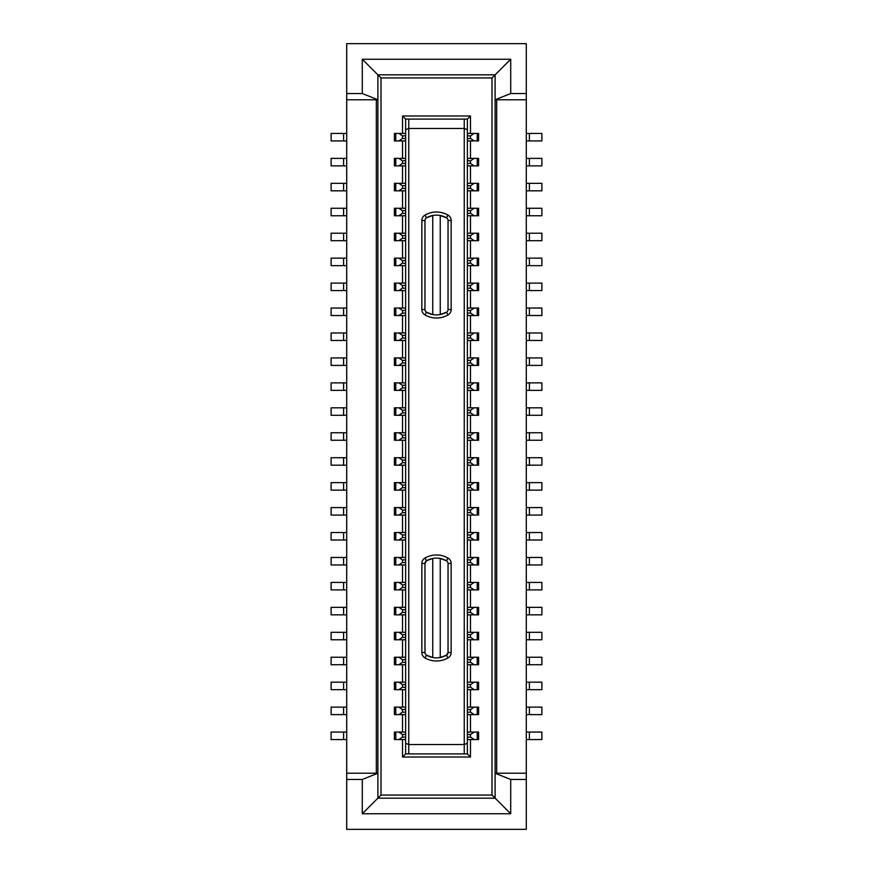 <?xml version="1.0" encoding="UTF-8"?>
<svg xmlns="http://www.w3.org/2000/svg" width="873" height="873" viewBox="0 0 873 873"><rect width="100%" height="100%" fill="white"/><g stroke="black" fill="none" stroke-linecap="round" stroke-linejoin="round"><path stroke-width="1.31" d="M346.701 707.13L331.118 707.13L331.118 714.616L346.701 714.616M395.775 490.124L394.41 490.124L394.41 482.649L395.775 482.649L395.775 490.124L405.629 490.124M405.629 482.649L395.775 482.649M362.295 813.756L362.295 779.469L377.889 773.227L377.889 798.173L362.295 813.756L510.705 813.756L495.111 798.173L495.111 773.227L526.299 773.227L526.299 779.469L510.705 779.469L495.111 773.227L495.111 74.827L377.889 74.827L380.999 77.948L492.001 77.948L510.705 59.244L510.705 93.531L526.299 93.531L526.299 99.773L495.111 99.773L510.705 93.531M376.328 773.227L346.701 773.227L346.701 99.773L376.328 99.773L376.328 773.227L377.889 773.227L377.889 74.827L362.295 59.244L362.295 93.531L346.701 93.531L346.701 99.773M362.295 779.469L346.701 779.469L346.701 773.227M346.701 482.649L331.118 482.649L331.118 490.124L346.701 490.124M405.487 385.179L402.518 385.364L398.852 382.876L394.41 382.876L394.41 390.351L405.629 390.351M408.75 753.901L464.25 753.901L464.25 744.549L408.75 744.549L408.75 753.901L405.629 753.901L405.629 743.25L408.75 744.549L408.75 128.451L464.25 128.451L464.25 119.099L408.75 119.099L408.75 128.451L405.629 129.75L405.629 743.25M464.25 753.901L467.371 753.901L467.371 743.25L464.25 744.549L464.25 128.451L467.371 129.75L467.371 743.25M541.882 258.157L529.409 258.157L529.409 265.643L541.882 265.643L541.882 258.157M467.513 235.524L470.482 235.71L474.148 233.211L477.225 233.211L477.225 240.697L467.371 240.697L467.415 233.211M470.482 235.71L470.482 238.209L474.148 240.697M343.591 589.897L331.118 589.897L331.118 582.411L343.591 582.411L343.591 589.897L346.701 589.897M346.701 582.411L343.591 582.411M346.701 532.53L331.118 532.53L331.118 540.016L346.701 540.016M346.701 308.049L331.118 308.049L331.118 315.524L346.701 315.524M405.487 185.643L402.518 185.829L398.852 183.33L395.775 183.33L395.775 190.816L405.629 190.816M402.518 185.829L402.518 188.317L398.852 190.816M526.299 158.384L541.882 158.384L541.882 165.87L526.299 165.87M331.118 557.476L343.591 557.476L343.591 564.951L331.118 564.951L331.118 557.476M467.513 360.243L470.482 360.429L474.148 357.93L478.59 357.93L478.59 365.416L467.371 365.416L467.415 357.93M526.299 582.411L529.409 582.411L529.409 589.897L541.882 589.897L541.882 582.411L529.409 582.411M478.59 183.33L477.225 183.33L477.225 190.816L478.59 190.816L478.59 183.33M405.629 258.157L394.41 258.157L394.41 265.643L405.629 265.643M526.299 779.469L526.299 829.35L346.701 829.35L346.701 779.469M467.513 412.994L470.482 412.809L474.148 415.297L467.371 415.297M346.701 183.33L331.118 183.33L331.118 190.816L346.701 190.816M541.882 457.703L529.409 457.703L529.409 465.189L541.882 465.189L541.882 457.703M451.155 220.509A6.231 6.231 0 0 0 448.035 215.107L446.474 217.803L440.243 215.489L440.243 314.553L446.474 312.228A3.121 3.121 0 0 0 448.035 309.533L451.155 309.533L451.155 220.509L448.035 220.509A3.121 3.121 0 0 0 446.474 217.803A19.959 19.959 0 0 0 426.526 217.803A3.121 3.121 0 0 0 424.965 220.509L421.845 220.509L421.845 309.533A6.231 6.231 0 0 0 424.965 314.935A23.069 23.069 0 0 0 448.035 314.935A6.231 6.231 0 0 0 451.155 309.533M421.845 309.533L424.965 309.533A3.121 3.121 0 0 0 426.526 312.228L424.965 314.935M331.118 258.157L343.591 258.157L343.591 265.643L331.118 265.643L331.118 258.157M380.999 795.052L377.889 798.173L495.111 798.173L492.001 795.052L380.999 795.052L380.999 77.948M492.001 795.052L492.001 77.948M464.25 119.099L467.371 119.099L470.482 115.989L402.518 115.989L402.518 133.449M470.482 115.989L470.482 133.449M470.482 140.924L470.482 158.384M470.482 165.87L470.482 183.33M470.482 190.816L470.482 208.276M470.482 215.751L470.482 233.211M470.482 240.697L470.482 258.157M470.482 265.643L470.482 283.103M470.482 290.589L470.482 308.049M470.482 315.524L470.482 332.984M470.482 340.47L470.482 357.93M470.482 365.416L470.482 382.876M470.482 390.351L470.482 407.811M470.482 415.297L470.482 432.757M470.482 440.243L470.482 457.703M470.482 465.189L470.482 482.649M470.482 490.124L470.482 507.584M470.482 515.07L470.482 532.53M470.482 540.016L470.482 557.476M470.482 564.951L470.482 582.411M470.482 589.897L470.482 607.357M470.482 614.843L470.482 632.303M470.482 639.789L470.482 657.249M470.482 664.724L470.482 682.184M470.482 689.67L470.482 707.13M470.482 714.616L470.482 732.076M470.482 739.551L470.482 757.011L402.518 757.011L402.518 739.551M402.518 732.076L402.518 714.616M402.518 707.13L402.518 689.67M402.518 682.184L402.518 664.724M402.518 657.249L402.518 639.789M402.518 632.303L402.518 614.843M402.518 607.357L402.518 589.897M402.518 582.411L402.518 564.951M402.518 557.476L402.518 540.016M402.518 532.53L402.518 515.07M402.518 507.584L402.518 490.124M402.518 482.649L402.518 465.189M402.518 457.703L402.518 440.243M402.518 432.757L402.518 415.297M402.518 407.811L402.518 390.351M402.518 382.876L402.518 365.416M402.518 357.93L402.518 340.47M402.518 332.984L402.518 315.524M402.518 308.049L402.518 290.589M402.518 283.103L402.518 265.643M402.518 258.157L402.518 240.697M402.518 233.211L402.518 215.751M402.518 208.276L402.518 190.816M402.518 183.33L402.518 165.87M402.518 158.384L402.518 140.924M405.487 435.07L402.518 435.256L402.518 437.744L398.852 440.243L405.629 440.243M405.487 437.93L402.518 437.744M405.487 734.379L402.518 734.564L398.852 732.076L395.775 732.076L395.775 739.551L405.629 739.551M402.518 734.564L402.518 737.063L398.852 739.551M541.882 133.449L529.409 133.449L529.409 140.924L541.882 140.924L541.882 133.449M467.415 589.897L467.371 582.411L477.225 582.411L477.225 589.897L478.59 589.897L478.59 582.411L477.225 582.411M478.59 532.53L477.225 532.53L477.225 540.016L478.59 540.016L478.59 532.53M467.513 388.049L470.482 387.863L474.148 390.351L467.371 390.351M424.965 558.065A6.231 6.231 0 0 0 421.845 563.467L424.965 563.467L426.526 560.772A3.121 3.121 0 0 0 424.965 563.467L424.965 652.491A3.121 3.121 0 0 0 426.526 655.197L424.965 657.893A23.069 23.069 0 0 0 448.035 657.893A6.231 6.231 0 0 0 451.155 652.491L448.035 652.491L446.474 655.197A3.121 3.121 0 0 0 448.035 652.491L448.035 563.467A3.121 3.121 0 0 0 446.474 560.772A19.959 19.959 0 0 0 426.526 560.772L432.757 558.447L432.757 657.511L426.526 655.197A19.959 19.959 0 0 0 446.474 655.197L440.243 657.511L440.243 558.447L446.474 560.772L448.035 558.065A23.069 23.069 0 0 0 424.965 558.065L426.526 560.772M405.487 313.221L402.518 313.036L398.852 315.524L405.629 315.524M331.118 133.449L343.591 133.449L343.591 140.924L331.118 140.924L331.118 133.449M405.629 632.303L395.775 632.303L395.775 639.789L405.629 639.789M405.487 634.606L402.518 634.791L398.852 632.303M395.775 732.076L394.41 732.076L394.41 739.551L395.775 739.551M467.513 363.103L470.482 362.917L474.148 365.416M470.482 360.429L470.482 362.917M478.59 258.157L477.225 258.157L477.225 265.643L478.59 265.643L478.59 258.157M405.487 612.53L402.518 612.344L398.852 614.843L405.629 614.843M405.487 410.124L402.518 410.31L402.518 412.809L398.852 415.297L405.629 415.297M405.487 412.994L402.518 412.809M395.775 564.951L394.41 564.951L394.41 557.476L395.775 557.476L395.775 564.951L405.629 564.951M405.629 557.476L395.775 557.476M346.701 133.449L343.591 133.449M405.487 310.351L402.518 310.537L402.518 313.036M405.487 659.552L402.518 659.737L402.518 662.236L398.852 664.724L394.41 664.724L394.41 657.249L395.775 657.249L395.775 664.724M405.487 662.421L402.518 662.236M424.965 309.533L424.965 220.509M526.299 657.249L529.409 657.249L529.409 664.724L526.299 664.724M529.409 664.724L541.882 664.724L541.882 657.249L529.409 657.249M405.629 332.984L395.775 332.984L395.775 340.47L405.629 340.47M405.487 335.297L402.518 335.483L398.852 332.984M405.629 308.049L395.775 308.049L395.775 315.524L398.852 315.524M402.518 310.537L398.852 308.049M421.845 563.467L421.845 652.491A6.231 6.231 0 0 0 424.965 657.893M405.629 158.384L394.41 158.384L394.41 165.87L405.629 165.87M526.299 482.649L529.409 482.649L529.409 490.124L541.882 490.124L541.882 482.649L529.409 482.649M346.701 415.297L331.118 415.297L331.118 407.811L343.591 407.811L343.591 415.297M331.118 432.757L343.591 432.757L343.591 440.243L331.118 440.243L331.118 432.757M478.59 632.303L477.225 632.303L477.225 639.789L478.59 639.789L478.59 632.303M405.487 684.497L402.518 684.683L402.518 687.171L398.852 689.67L405.629 689.67M398.852 689.67L394.41 689.67L394.41 682.184L395.775 682.184L395.775 689.67M346.701 440.243L343.591 440.243M467.513 487.821L470.482 487.636L474.148 490.124L467.371 490.124L467.415 482.649M467.371 457.703L477.225 457.703L477.225 465.189L467.371 465.189L467.415 457.703M467.513 460.006L470.482 460.191L474.148 457.703M402.518 385.364L402.518 387.863L398.852 390.351M467.513 509.897L470.482 510.083L470.482 512.571L474.148 515.07L467.371 515.07L467.415 507.584M467.513 512.757L470.482 512.571M470.482 757.011L467.371 753.901M402.518 757.011L405.629 753.901M477.225 233.211L478.59 233.211L478.59 240.697L477.225 240.697M448.035 215.107A23.069 23.069 0 0 0 424.965 215.107A6.231 6.231 0 0 0 421.845 220.509M526.299 332.984L541.882 332.984L541.882 340.47L526.299 340.47M405.487 135.752L402.518 135.937L402.518 138.436L398.852 140.924L405.629 140.924M405.487 138.621L402.518 138.436M467.513 160.697L470.482 160.883L470.482 163.371L474.148 165.87L478.59 165.87L478.59 158.384L477.225 158.384L477.225 165.87M467.513 163.557L470.482 163.371M405.487 509.897L402.518 510.083L398.852 507.584L395.775 507.584L395.775 515.07L405.629 515.07M402.518 510.083L402.518 512.571L398.852 515.07M343.591 340.47L331.118 340.47L331.118 332.984L343.591 332.984L343.591 340.47L346.701 340.47M346.701 332.984L343.591 332.984M526.299 732.076L529.409 732.076L529.409 739.551L541.882 739.551L541.882 732.076L529.409 732.076M402.518 684.683L398.852 682.184L395.775 682.184M541.882 183.33L529.409 183.33L529.409 190.816L541.882 190.816L541.882 183.33M467.513 285.406L470.482 285.591L474.148 283.103L477.225 283.103L477.225 290.589L467.371 290.589M470.482 285.591L470.482 288.09L474.148 290.589M346.701 632.303L331.118 632.303L331.118 639.789L346.701 639.789M405.487 709.443L402.518 709.629L398.852 707.13L394.41 707.13L394.41 714.616L405.629 714.616M402.518 634.791L402.518 637.29L398.852 639.789M405.487 637.476L402.518 637.29M405.629 607.357L394.41 607.357L394.41 614.843L398.852 614.843M405.487 213.448L402.518 213.263L398.852 215.751L405.629 215.751M405.487 188.503L402.518 188.317M467.415 714.616L467.371 707.13L477.225 707.13L477.225 714.616L478.59 714.616L478.59 707.13L477.225 707.13M467.415 390.351L467.371 382.876L477.225 382.876L477.225 390.351L474.148 390.351M467.513 385.179L470.482 385.364L474.148 382.876M526.299 557.476L529.409 557.476L529.409 564.951L541.882 564.951L541.882 557.476L529.409 557.476M467.371 482.649L477.225 482.649L477.225 490.124L478.59 490.124L478.59 482.649L477.225 482.649M467.513 484.952L470.482 485.137L474.148 482.649M402.518 115.989L405.629 119.099L405.629 129.75M405.629 407.811L394.41 407.811L394.41 415.297L398.852 415.297M395.775 365.416L394.41 365.416L394.41 357.93L395.775 357.93L395.775 365.416L405.629 365.416M405.629 357.93L395.775 357.93M424.965 215.107L426.526 217.803L432.757 215.489L432.757 314.553L426.526 312.228A19.959 19.959 0 0 0 446.474 312.228L448.035 314.935M405.487 534.843L402.518 535.029L398.852 532.53L395.775 532.53L395.775 540.016L405.629 540.016M402.518 535.029L402.518 537.517L398.852 540.016M346.701 465.189L331.118 465.189L331.118 457.703L343.591 457.703L343.591 465.189M402.518 709.629L402.518 712.117L398.852 714.616M346.701 365.416L331.118 365.416L331.118 357.93L343.591 357.93L343.591 365.416M346.701 357.93L343.591 357.93M541.882 507.584L529.409 507.584L529.409 515.07L541.882 515.07L541.882 507.584M526.299 407.811L541.882 407.811L541.882 415.297L526.299 415.297M346.701 515.07L331.118 515.07L331.118 507.584L343.591 507.584L343.591 515.07M346.701 507.584L343.591 507.584M541.882 532.53L529.409 532.53L529.409 540.016L541.882 540.016L541.882 532.53M526.299 440.243L541.882 440.243L541.882 432.757L529.409 432.757L529.409 440.243M526.299 432.757L529.409 432.757M405.487 462.876L402.518 462.69L398.852 465.189L405.629 465.189M395.775 440.243L394.41 440.243L394.41 432.757L395.775 432.757L395.775 440.243L398.852 440.243M405.629 432.757L395.775 432.757M526.299 308.049L541.882 308.049L541.882 315.524L526.299 315.524M346.701 240.697L331.118 240.697L331.118 233.211L343.591 233.211L343.591 240.697M346.701 233.211L343.591 233.211M477.225 290.589L478.59 290.589L478.59 283.103L477.225 283.103M467.513 435.07L470.482 435.256L474.148 432.757L477.225 432.757L477.225 440.243L467.371 440.243M470.482 435.256L470.482 437.744L474.148 440.243M526.299 639.789L541.882 639.789L541.882 632.303L529.409 632.303L529.409 639.789M526.299 632.303L529.409 632.303M346.701 614.843L331.118 614.843L331.118 607.357L343.591 607.357L343.591 614.843M467.513 584.724L470.482 584.91L474.148 582.411M343.591 215.751L331.118 215.751L331.118 208.276L343.591 208.276L343.591 215.751L346.701 215.751M346.701 208.276L343.591 208.276M467.513 410.124L470.482 410.31L470.482 412.809M470.482 485.137L470.482 487.636M405.487 687.357L402.518 687.171M448.035 220.509L448.035 309.533M346.701 664.724L331.118 664.724L331.118 657.249L343.591 657.249L343.591 664.724M541.882 208.276L529.409 208.276L529.409 215.751L541.882 215.751L541.882 208.276M451.155 652.491L451.155 563.467A6.231 6.231 0 0 0 448.035 558.065M405.487 360.243L402.518 360.429L398.852 357.93M346.701 158.384L331.118 158.384L331.118 165.87L346.701 165.87M467.415 440.243L467.371 432.757L474.148 432.757M467.371 657.249L478.59 657.249L478.59 664.724L467.371 664.724L467.415 657.249M405.487 584.724L402.518 584.91L398.852 582.411L395.775 582.411L395.775 589.897L405.629 589.897M402.518 584.91L402.518 587.409L398.852 589.897M331.118 732.076L343.591 732.076L343.591 739.551L331.118 739.551L331.118 732.076M402.518 435.256L398.852 432.757M541.882 283.103L529.409 283.103L529.409 290.589L541.882 290.589L541.882 283.103M467.513 188.503L470.482 188.317L474.148 190.816L467.371 190.816M467.513 709.443L470.482 709.629L474.148 707.13M474.148 165.87L467.371 165.87L467.415 158.384M405.629 208.276L395.775 208.276L395.775 215.751L398.852 215.751M405.487 210.579L402.518 210.764L398.852 208.276M467.371 208.276L478.59 208.276L478.59 215.751L467.371 215.751L467.415 208.276M467.415 739.551L467.371 732.076L477.225 732.076L477.225 739.551L478.59 739.551L478.59 732.076L477.225 732.076M467.513 734.379L470.482 734.564L474.148 732.076M405.629 657.249L395.775 657.249M402.518 659.737L398.852 657.249M526.299 233.211L541.882 233.211L541.882 240.697L526.299 240.697M467.513 659.552L470.482 659.737L474.148 657.249M470.482 659.737L470.482 662.236L474.148 664.724M346.701 657.249L343.591 657.249M467.513 238.394L470.482 238.209M405.487 512.757L402.518 512.571M346.701 258.157L343.591 258.157M395.775 507.584L394.41 507.584L394.41 515.07L395.775 515.07M478.59 682.184L477.225 682.184L477.225 689.67L478.59 689.67L478.59 682.184M405.629 507.584L398.852 507.584M395.775 308.049L394.41 308.049L394.41 315.524L395.775 315.524M395.775 183.33L394.41 183.33L394.41 190.816L395.775 190.816M398.852 140.924L394.41 140.924L394.41 133.449L395.775 133.449L395.775 140.924M346.701 564.951L343.591 564.951M346.701 557.476L343.591 557.476M346.701 407.811L343.591 407.811M474.148 490.124L477.225 490.124M405.487 288.276L402.518 288.09L398.852 290.589L405.629 290.589M526.299 682.184L529.409 682.184L529.409 689.67L541.882 689.67L541.882 682.184L529.409 682.184M395.775 632.303L394.41 632.303L394.41 639.789L395.775 639.789M405.487 559.779L402.518 559.964L402.518 562.463L398.852 564.951M405.487 562.649L402.518 562.463M467.513 210.579L470.482 210.764L470.482 213.263L474.148 215.751M467.513 213.448L470.482 213.263M526.299 290.589L529.409 290.589M526.299 93.531L526.299 43.65L346.701 43.65L346.701 93.531M526.299 265.643L529.409 265.643M526.299 258.157L529.409 258.157M405.629 732.076L398.852 732.076M510.705 59.244L362.295 59.244M478.59 407.811L477.225 407.811L477.225 415.297L478.59 415.297L478.59 407.811M467.513 637.476L470.482 637.29L474.148 639.789L467.371 639.789L467.415 632.303M467.415 190.816L467.371 183.33L477.225 183.33M474.148 639.789L477.225 639.789M467.415 689.67L467.371 682.184L477.225 682.184M405.487 263.33L402.518 263.144L398.852 265.643M526.299 382.876L541.882 382.876L541.882 390.351L526.299 390.351M405.487 260.47L402.518 260.656L402.518 263.144M395.775 589.897L394.41 589.897L394.41 582.411L395.775 582.411M405.629 582.411L398.852 582.411M398.852 465.189L394.41 465.189L394.41 457.703L395.775 457.703L395.775 465.189M467.513 310.351L470.482 310.537L474.148 308.049L477.225 308.049L477.225 315.524L467.371 315.524L467.415 308.049M470.482 310.537L470.482 313.036L474.148 315.524M346.701 390.351L331.118 390.351L331.118 382.876L343.591 382.876L343.591 390.351M346.701 382.876L343.591 382.876M526.299 607.357L541.882 607.357L541.882 614.843L526.299 614.843M526.299 739.551L529.409 739.551M467.371 557.476L477.225 557.476L477.225 564.951L478.59 564.951L478.59 557.476L477.225 557.476M467.513 559.779L470.482 559.964L474.148 557.476M477.225 390.351L478.59 390.351L478.59 382.876L477.225 382.876M395.775 332.984L394.41 332.984L394.41 340.47L395.775 340.47M526.299 564.951L529.409 564.951M526.299 515.07L529.409 515.07M405.487 460.006L402.518 460.191L402.518 462.69M467.513 135.752L470.482 135.937L470.482 138.436L474.148 140.924L467.371 140.924L467.415 133.449M467.513 138.621L470.482 138.436M467.513 462.876L470.482 462.69L474.148 465.189M467.371 607.357L478.59 607.357L478.59 614.843L467.371 614.843L467.415 607.357M467.513 263.33L470.482 263.144L474.148 265.643L467.371 265.643M467.371 632.303L477.225 632.303M467.513 634.606L470.482 634.791L474.148 632.303M467.513 185.643L470.482 185.829L474.148 183.33M470.482 185.829L470.482 188.317M474.148 190.816L477.225 190.816M467.513 335.297L470.482 335.483L474.148 332.984L477.225 332.984L477.225 340.47L467.371 340.47M470.482 335.483L470.482 337.971L474.148 340.47M405.487 712.303L402.518 712.117M526.299 283.103L529.409 283.103M467.513 737.249L470.482 737.063L474.148 739.551L467.371 739.551M470.482 734.564L470.482 737.063M467.513 562.649L470.482 562.463L474.148 564.951L467.371 564.951L467.415 557.476M470.482 559.964L470.482 562.463M526.299 365.416L541.882 365.416L541.882 357.93L529.409 357.93L529.409 365.416M526.299 357.93L529.409 357.93M395.775 215.751L394.41 215.751L394.41 208.276L395.775 208.276M405.629 233.211L395.775 233.211L395.775 240.697L405.629 240.697M405.487 235.524L402.518 235.71L398.852 233.211M402.518 360.429L402.518 362.917L398.852 365.416M346.701 689.67L331.118 689.67L331.118 682.184L343.591 682.184L343.591 689.67M470.482 460.191L470.482 462.69M405.487 737.249L402.518 737.063M402.518 235.71L402.518 238.209L398.852 240.697M346.701 607.357L343.591 607.357M526.299 707.13L541.882 707.13L541.882 714.616L526.299 714.616M467.371 233.211L474.148 233.211M402.518 135.937L398.852 133.449L395.775 133.449M467.513 712.303L470.482 712.117L474.148 714.616L467.371 714.616M470.482 709.629L470.482 712.117M477.225 308.049L478.59 308.049L478.59 315.524L477.225 315.524M405.487 160.697L402.518 160.883L398.852 158.384M477.225 340.47L478.59 340.47L478.59 332.984L477.225 332.984M405.487 238.394L402.518 238.209M402.518 260.656L398.852 258.157M402.518 160.883L402.518 163.371L398.852 165.87M467.371 133.449L477.225 133.449L477.225 140.924L478.59 140.924L478.59 133.449L477.225 133.449M470.482 135.937L474.148 133.449M526.299 190.816L529.409 190.816M470.482 385.364L470.482 387.863M467.371 308.049L474.148 308.049M526.299 540.016L529.409 540.016M526.299 532.53L529.409 532.53M405.629 682.184L398.852 682.184M526.299 689.67L529.409 689.67M467.371 357.93L474.148 357.93M467.371 532.53L477.225 532.53M467.513 534.843L470.482 535.029L474.148 532.53M526.299 140.924L529.409 140.924M467.415 340.47L467.371 332.984L474.148 332.984M346.701 140.924L343.591 140.924M467.513 609.67L470.482 609.856L470.482 612.344L474.148 614.843M467.513 612.53L470.482 612.344M467.371 158.384L477.225 158.384M470.482 160.883L474.148 158.384M526.299 99.773L526.299 773.227M496.672 773.227L496.672 99.773M467.513 260.47L470.482 260.656L474.148 258.157L477.225 258.157M470.482 260.656L470.482 263.144M474.148 265.643L477.225 265.643M405.487 388.049L402.518 387.863M467.513 313.221L470.482 313.036M467.415 290.589L467.371 283.103L474.148 283.103M402.518 210.764L402.518 213.263M526.299 465.189L529.409 465.189M526.299 457.703L529.409 457.703M405.629 119.099L408.75 119.099M470.482 584.91L470.482 587.409L474.148 589.897L477.225 589.897M474.148 589.897L467.371 589.897M467.415 265.643L467.371 258.157L474.148 258.157M526.299 490.124L529.409 490.124M405.487 587.594L402.518 587.409M405.487 537.703L402.518 537.517M526.299 507.584L529.409 507.584M470.482 535.029L470.482 537.517L474.148 540.016L477.225 540.016M474.148 540.016L467.371 540.016L467.415 532.53M405.487 609.67L402.518 609.856L398.852 607.357M470.482 609.856L474.148 607.357M405.487 163.557L402.518 163.371M467.513 684.497L470.482 684.683L474.148 682.184M467.513 437.93L470.482 437.744M402.518 609.856L402.518 612.344M405.629 183.33L398.852 183.33M343.591 290.589L331.118 290.589L331.118 283.103L343.591 283.103L343.591 290.589L346.701 290.589M346.701 283.103L343.591 283.103M467.513 338.157L470.482 337.971M402.518 559.964L398.852 557.476M474.148 714.616L477.225 714.616M395.775 532.53L394.41 532.53L394.41 540.016L395.775 540.016M398.852 664.724L405.629 664.724M402.518 410.31L398.852 407.811M467.513 587.594L470.482 587.409M470.482 410.31L474.148 407.811L477.225 407.811M474.148 415.297L477.225 415.297M405.487 285.406L402.518 285.591L402.518 288.09M474.148 140.924L477.225 140.924M470.482 684.683L470.482 687.171L474.148 689.67L477.225 689.67M467.415 415.297L467.371 407.811L474.148 407.811M526.299 215.751L529.409 215.751M346.701 739.551L343.591 739.551M405.629 283.103L395.775 283.103L395.775 290.589L398.852 290.589M402.518 285.591L398.852 283.103M470.482 634.791L470.482 637.29M474.148 564.951L477.225 564.951M470.482 210.764L474.148 208.276M346.701 732.076L343.591 732.076M405.629 133.449L398.852 133.449M405.487 487.821L402.518 487.636L398.852 490.124M346.701 265.643L343.591 265.643M405.629 382.876L398.852 382.876M474.148 739.551L477.225 739.551M467.371 507.584L477.225 507.584L477.225 515.07L478.59 515.07L478.59 507.584L477.225 507.584M470.482 510.083L474.148 507.584M405.487 363.103L402.518 362.917M477.225 457.703L478.59 457.703L478.59 465.189L477.225 465.189M526.299 183.33L529.409 183.33M346.701 682.184L343.591 682.184M405.629 457.703L395.775 457.703M467.513 288.276L470.482 288.09M405.629 707.13L398.852 707.13M526.299 208.276L529.409 208.276M405.487 484.952L402.518 485.137L402.518 487.636M477.225 440.243L478.59 440.243L478.59 432.757L477.225 432.757M395.775 283.103L394.41 283.103L394.41 290.589L395.775 290.589M467.371 119.099L467.371 129.75M376.328 99.773L377.889 99.773L362.295 93.531M526.299 589.897L529.409 589.897M474.148 515.07L477.225 515.07M526.299 133.449L529.409 133.449M402.518 485.137L398.852 482.649M402.518 335.483L402.518 337.971L398.852 340.47M405.487 338.157L402.518 337.971M405.629 532.53L398.852 532.53M395.775 240.697L394.41 240.697L394.41 233.211L395.775 233.211M346.701 457.703L343.591 457.703M474.148 689.67L467.371 689.67M467.513 687.357L470.482 687.171M402.518 460.191L398.852 457.703M346.701 432.757L343.591 432.757M467.513 662.421L470.482 662.236M467.513 537.703L470.482 537.517M510.705 813.756L510.705 779.469M421.845 652.491L424.965 652.491M395.775 382.876L395.775 390.351M343.591 632.303L343.591 639.789M395.775 707.13L395.775 714.616M477.225 357.93L477.225 365.416M529.409 308.049L529.409 315.524M451.155 563.467L448.035 563.467M343.591 532.53L343.591 540.016M446.474 655.197L448.035 657.893M477.225 657.249L477.225 664.724M529.409 407.811L529.409 415.297M529.409 158.384L529.409 165.87M529.409 382.876L529.409 390.351M529.409 607.357L529.409 614.843M343.591 183.33L343.591 190.816M529.409 233.211L529.409 240.697M343.591 482.649L343.591 490.124M395.775 158.384L395.775 165.87M529.409 332.984L529.409 340.47M477.225 208.276L477.225 215.751M343.591 308.049L343.591 315.524M343.591 707.13L343.591 714.616M477.225 607.357L477.225 614.843M343.591 158.384L343.591 165.87M395.775 607.357L395.775 614.843M395.775 407.811L395.775 415.297M395.775 258.157L395.775 265.643M529.409 707.13L529.409 714.616"/></g></svg>
